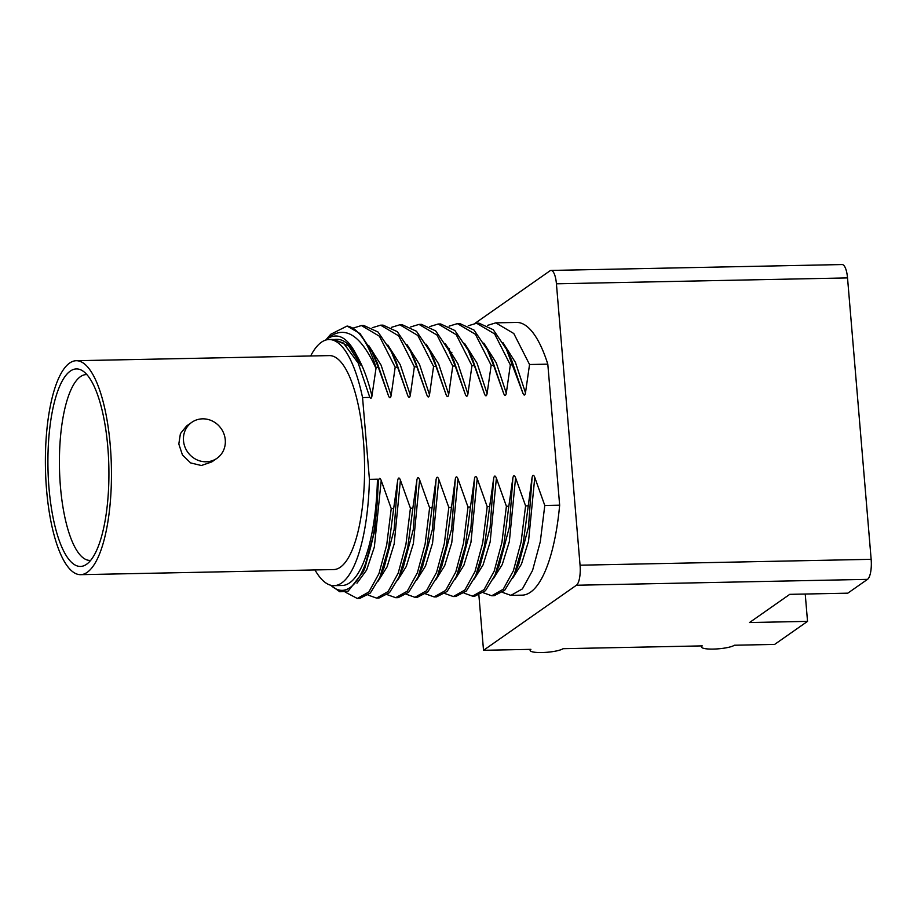 <?xml version="1.0" encoding="UTF-8"?>
<svg xmlns="http://www.w3.org/2000/svg" width="917" height="917" viewBox="0 0 917 917"><rect width="100%" height="100%" fill="white"/><g stroke="black" fill="none" stroke-linecap="round" stroke-linejoin="round"><path stroke-width="1.38" d="M86.909 374.606A92.926 28.633 -91.2 0 0 86.37 374.594A92.926 28.633 -91.2 0 0 80.478 376.635A92.926 28.633 88.8 0 0 59.834 477.746A92.926 28.633 88.8 0 0 90.118 560.402A92.926 28.633 88.8 0 0 90.657 560.356M86.53 564.299A98.795 30.444 88.8 0 1 86.072 564.62A98.795 30.444 88.8 0 1 48.956 487.523A98.795 30.444 88.8 0 1 70.311 371.087A98.795 30.444 -91.2 0 1 82.152 370.548A98.795 30.444 -91.2 0 1 108.836 466.306A98.795 30.444 -91.2 0 1 86.53 564.299M87.207 572.323A107.002 32.966 -91.2 0 0 110.991 456.15A107.002 32.966 -91.2 0 0 76.26 360.713A107.002 32.966 -91.2 0 0 69.635 363.063A107.002 32.966 88.8 0 0 45.85 479.236A107.002 32.966 88.8 0 0 80.581 574.672A107.002 32.966 88.8 0 0 87.207 572.323M76.26 360.713L329.386 355.601A107.002 32.966 88.8 0 1 364.118 451.038A107.002 32.966 88.8 0 1 340.333 567.21A107.002 32.966 88.8 0 1 333.708 569.56L80.581 574.672M191.791 422.324L186.621 425.947L180.408 433.649L178.815 444.011L182.449 454.97L190.621 462.913L201.362 465.515L211.816 461.904L216.985 458.294A21.951 20.449 55 0 0 225.273 439.885A21.951 20.449 55 0 0 212.939 421.327A21.951 20.449 55 0 0 191.791 422.324A21.951 20.449 55 0 0 183.503 440.722A21.951 20.449 55 0 0 195.837 459.291A21.951 20.449 55 0 0 216.985 458.294M376.108 367.614L378.412 367.568L372.096 352.025L360.06 333.605L347.073 326.051A136.392 42.022 88.8 0 1 376.108 367.614L371.935 395.938C371.66 398.265 370.961 398.769 369.826 397.428L362.559 397.577L369.425 479.339A123.084 37.929 -91.2 0 1 334.029 585.642A123.084 37.929 -91.2 0 1 314.967 569.938M362.559 397.577A123.084 37.929 -91.2 0 0 329.065 339.531A123.084 37.929 -91.2 0 0 310.645 355.979M847.526 277.92L556.424 283.8A16.896 5.204 -91.2 0 0 551.06 270.435L842.15 264.555A16.896 5.204 88.8 0 1 847.526 277.92L871.15 559.324A16.896 5.204 88.8 0 1 867.505 579.361L847.789 593.173L789.778 594.342L749.521 622.54L807.533 621.371L774.613 644.422L734.402 645.236A16.896 3.255 -4.8 0 1 715.925 648.984A16.896 3.255 -4.8 0 1 701.494 646.978A16.896 3.255 -4.8 0 1 702.262 645.889L563.038 648.697A16.896 3.255 -4.8 0 1 544.56 652.446A16.896 3.255 -4.8 0 1 530.129 650.44A16.896 3.255 -4.8 0 1 530.897 649.351L483.523 650.302L478.903 595.305M805.229 594.033L807.533 621.371M867.505 579.361L576.415 585.241L483.523 650.302M474.96 323.357L550.017 270.802A16.896 5.204 -91.2 0 1 551.06 270.435M556.424 283.8L580.06 565.193A16.896 5.204 -91.2 0 1 576.415 585.241M512.786 364.851L510.345 364.909L494.607 333.903L476.588 323.243L479.029 323.185L493.277 329.742L506.471 349.308L522.782 392.889C523.962 395.777 524.856 395.754 525.487 392.831L529.545 364.519L513.795 333.513L495.788 322.853L516.523 322.429A136.392 42.022 88.8 0 1 547.804 364.152L559.657 505.187A136.392 42.022 88.8 0 1 522.037 595.156L510.895 595.374L522.426 588.874L532.559 570.443L540.285 541.764L544.79 505.485L534.783 477.448C533.66 474.57 532.754 474.593 532.078 477.505L522.954 545.007L514.15 574.867L504.682 590.296L494.125 595.718L491.695 595.763L503.238 589.253L513.371 570.81L521.085 542.142L525.59 505.875L515.595 477.837C514.46 474.96 513.566 474.983 512.89 477.883L508.832 506.207L506.402 506.253L496.395 478.215C495.272 475.35 494.366 475.361 493.69 478.273L489.644 506.597L487.202 506.642L477.207 478.605C476.072 475.74 475.166 475.751 474.502 478.663L470.444 506.986L468.014 507.032L458.007 478.995C456.872 476.118 455.978 476.141 455.302 479.052L446.166 546.589L437.34 576.472L427.884 591.855L417.35 597.265L414.92 597.311L426.451 590.8L436.584 572.368L444.309 543.689L448.814 507.422L438.807 479.385C437.684 476.508 436.779 476.531 436.102 479.442L432.056 507.754L429.615 507.812L419.619 479.774C418.484 476.897 417.59 476.92 416.914 479.82L412.856 508.144L410.426 508.19L400.42 480.164C399.296 477.287 398.391 477.31 397.714 480.21L393.668 508.534L391.227 508.58L381.22 480.542C380.097 477.677 379.191 477.688 378.515 480.6L377.999 485.804L377.449 479.178L369.425 479.339M361.424 325.558L363.854 325.512L378.091 332.057L391.272 351.589L397.611 367.178L395.181 367.224L379.432 336.241L361.424 325.558L353.091 328.114M345.205 592.084L357.332 598.48L368.863 591.969L378.996 573.538L386.722 544.858L391.227 508.58M393.668 508.534L388.579 547.747L379.764 577.618L370.308 593.012L359.762 598.423L357.332 598.48M380.612 325.18L383.054 325.122L397.29 331.667L410.472 351.211L416.811 366.789L414.369 366.846L398.631 335.84L380.612 325.18L372.279 327.724M368.084 595.064L376.532 598.09L388.063 591.58L398.196 573.136L405.922 544.469L410.426 508.19M412.856 508.144L407.778 547.357L398.964 577.229L389.507 592.623L378.962 598.044L376.52 598.09M399.812 324.79L402.242 324.744L416.478 331.278L429.672 350.833L435.999 366.41L433.569 366.456L417.82 335.462L399.812 324.79L391.479 327.335M387.272 594.674L395.72 597.701L407.263 591.19L417.395 572.758L425.11 544.079L429.615 507.812M432.056 507.754L426.967 546.979L418.152 576.862L408.695 592.244L398.161 597.655L395.72 597.701M425.671 593.895L434.108 596.921L445.651 590.422L455.783 571.979L463.498 543.311L468.014 507.032M438.2 324.01L440.641 323.965L454.878 330.51L468.071 350.076L474.398 365.631L471.957 365.677L456.207 334.682L438.2 324.01L429.867 326.555M470.444 506.986L465.366 546.165L456.563 576.025L447.095 591.454L436.549 596.875L434.108 596.933M457.4 323.621L459.83 323.575L474.066 330.109L487.248 349.641L493.587 365.241L491.157 365.287L475.407 334.292L457.388 323.621L449.066 326.165M444.86 593.517L453.307 596.543L464.85 590.032L474.983 571.589L482.697 542.921L487.202 506.642M489.644 506.597L484.554 545.821L475.728 575.704L466.283 591.075L455.749 596.486L453.307 596.543M476.588 323.243L468.255 325.787M464.059 593.127L472.507 596.153L484.038 589.642L494.171 571.199L501.897 542.532L506.402 506.253M508.832 506.207L503.754 545.397L494.951 575.268L485.483 590.674L474.937 596.107L472.496 596.153M450.912 354.696L451.886 352.254M451.244 507.376L448.814 507.422M419 324.4L421.442 324.354L435.69 330.899L448.883 350.477L455.199 366.021L452.757 366.066L437.019 335.072L419 324.4L410.678 326.945M406.472 594.285L414.92 597.311M528.032 505.817L525.59 505.875M495.788 322.853L487.454 325.397M483.248 592.737L491.707 595.763M529.545 364.519L547.804 364.152M559.657 505.187L544.79 505.485M502.447 592.348L510.884 595.374M435.999 366.41L446.006 394.436L434.371 360.622M422.554 566.637L432.492 529.086L436.102 479.442M441.788 566.167L451.691 528.696L455.302 479.052M416.811 366.789L426.806 394.826L415.183 361.034M403.331 567.096L413.303 529.464L416.914 479.82M397.611 367.178L407.618 395.216L396.006 361.47M384.108 567.52L394.104 529.843L397.714 480.21M378.412 367.568L388.418 395.605C389.587 398.494 390.493 398.471 391.123 395.548L395.181 367.224M407.618 395.216C408.787 398.104 409.693 398.093 410.323 395.158L414.369 366.846M426.806 394.826C427.987 397.714 428.881 397.691 429.511 394.768L433.569 366.456M446.006 394.436C447.175 397.325 448.081 397.313 448.711 394.39L452.757 366.066M455.199 366.021L465.206 394.058C466.375 396.935 467.28 396.923 467.911 394.001L471.957 365.677M474.398 365.631L484.394 393.668C485.574 396.545 486.468 396.534 487.099 393.611L491.157 365.287M493.587 365.241L503.593 393.278C504.763 396.167 505.668 396.144 506.299 393.221L510.345 364.909M369.826 397.428L358.157 363.017L343.428 343.061L333.203 339.439L329.065 339.531M377.449 479.178A123.084 37.929 88.8 0 1 342.041 585.482L334.029 585.642M335.014 339.405L337.078 339.359A123.084 37.929 88.8 0 1 361.264 365.757L348.712 346.041L334.12 339.45M391.123 395.548L381.082 365.138L368.634 345.4M356.977 583.201L366.605 570.076L374.342 547.059L381.22 480.542M388.418 395.605L377.185 362.628M364.966 567.806L374.915 530.186L378.515 480.6M371.935 395.938C367.763 378.939 362.639 365.367 356.564 355.246C347.669 337.433 337.811 331.988 327.002 338.923A127.956 39.431 -91.2 0 0 325.833 340.047M361.264 365.757L356.564 355.246M375.878 368.153C360.484 334.075 344.184 324.331 327.002 338.923M330.785 585.252A127.956 39.431 -91.2 0 0 372.99 536.869C375.844 521.108 377.517 504.086 377.999 485.804M372.99 536.869L363.315 571.646L348.173 591.144L339.817 591.763L330.647 585.218M330.716 334.281L347.073 326.051M435.77 579.899L444.676 565.674L451.76 542.761L458.007 478.995M448.711 394.39L438.67 363.98L426.21 344.23M416.582 580.289L425.488 566.064L432.56 543.151L438.807 479.385M429.511 394.768L419.47 364.358L407.022 344.62M397.382 580.679L406.288 566.454L413.372 543.529L419.619 479.774M410.323 395.158L400.27 364.748L387.822 345.01M378.182 581.069L387.089 566.844L394.172 543.919L400.42 480.164M512.557 578.352L521.464 564.127L528.536 541.213L534.783 477.448M525.487 392.831L515.446 362.421L502.997 342.683M493.357 578.742L502.264 564.517L509.348 541.592L515.595 477.837M506.299 393.221L496.257 362.811L483.798 343.073M474.169 579.131L483.064 564.906L490.148 541.981L496.395 478.215M487.099 393.611L477.058 363.201L464.61 343.462M454.97 579.51L463.876 565.296L470.948 542.371L477.207 478.605M467.911 394.001L457.858 363.59L445.41 343.841M514.15 574.867L518.758 564.173L528.479 527.103L532.078 477.505M522.782 392.889L511.503 359.808L506.471 349.308M499.272 565.239L509.279 527.504L512.89 477.883M503.593 393.278L492.28 360.14L487.236 349.641M449.525 348.758L448.677 350.053M480.153 565.434L490.079 527.917L493.69 478.273M484.394 393.668L472.748 359.842M456.563 576.025L461.171 565.342L470.891 528.272L474.502 478.663M465.206 394.058L453.915 360.966L448.883 350.466M871.15 559.324L580.06 565.193M418.152 576.862L422.76 566.156M429.672 350.833L434.704 361.332M441.96 565.778L437.34 576.472M398.952 577.24L403.572 566.546M410.472 351.211L415.504 361.711M379.764 577.618L384.372 566.924M391.272 351.589L396.304 362.089M372.096 352.025L377.139 362.524M363.315 571.635L365.172 567.325M325.695 340.081L330.716 334.269M494.939 575.268L499.559 564.574M475.728 575.704L480.508 564.631M468.071 350.076L473.103 360.576M492.234 360.037L492.509 360.622M530.129 650.44L530.037 649.362M701.494 646.978L701.402 645.9"/></g></svg>
